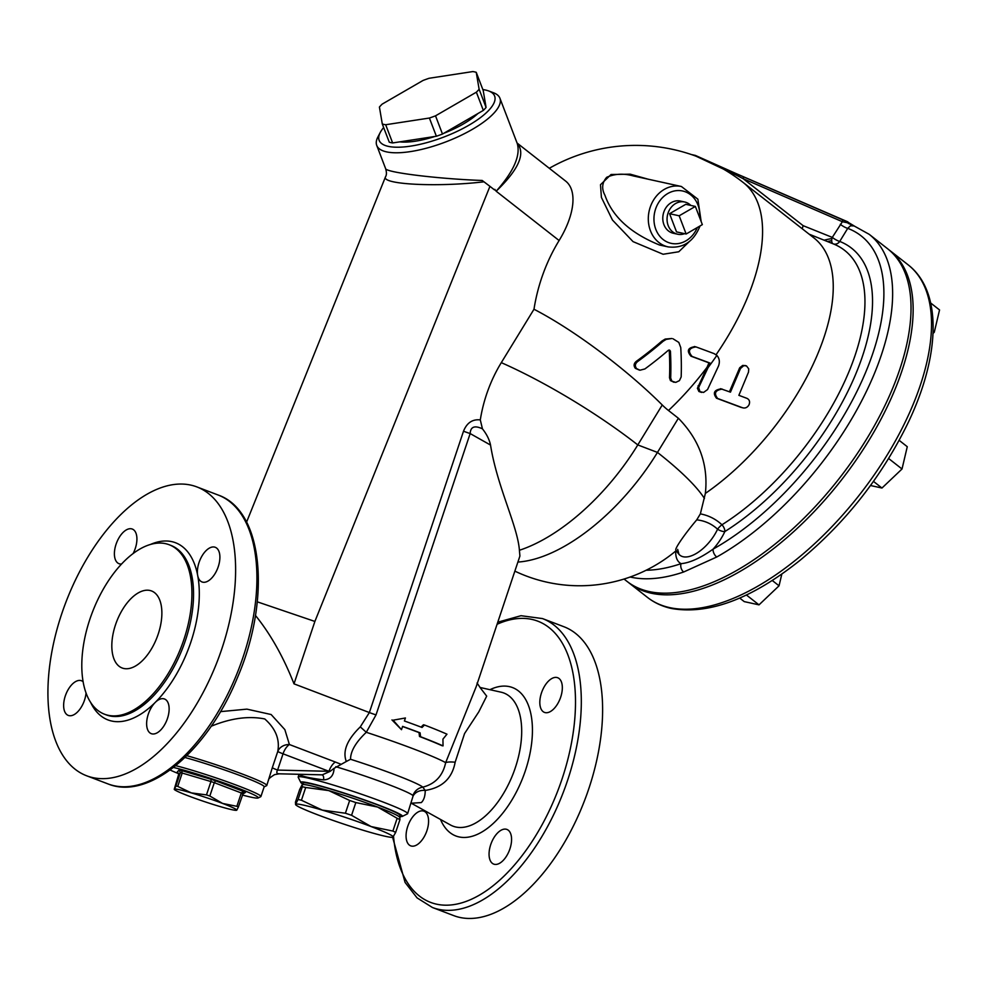 <?xml version="1.0" encoding="UTF-8"?>
<svg xmlns="http://www.w3.org/2000/svg" width="989" height="989" viewBox="0 0 989 989"><rect width="100%" height="100%" fill="white"/><g stroke="black" fill="none" stroke-linecap="round" stroke-linejoin="round"><path stroke-width="1.48" d="M695.366 206.429L702.338 224.627L686.143 234.01L679.171 215.8L695.366 206.429L685.773 204.315L669.565 213.698L679.171 215.8M669.565 213.698L676.538 231.896L686.143 234.01M684.611 233.676A16.492 13.982 -77.6 0 1 677.613 234.208A16.492 13.982 -77.6 0 1 668.045 213.117A16.492 13.982 -77.6 0 1 684.697 202.003A16.492 13.982 -77.6 0 1 690.817 205.428M677.613 234.208L673.348 233.268A16.492 13.982 -77.6 0 1 663.78 212.178A16.492 13.982 -77.6 0 1 680.432 201.064L684.697 202.003M696.021 346.929C688.9 347.93 687.59 351.107 692.09 356.448A174.237 11.547 18.5 0 1 710.065 363.099A176.203 92.645 110.9 0 1 708.099 367.562L698.642 387.564L699.977 391.681L703.575 392.435L707.543 389.567L718.471 366.103C720.017 361.937 719.485 358.364 716.852 355.41L714.107 353.629A175.56 11.633 -161.5 0 0 696.021 346.929L694.34 346.521M701.584 392.435L698.889 391.483L697.418 388.281L707.024 367.327A174.138 91.569 -69.1 0 0 708.977 362.864A172.148 11.411 -161.5 0 0 690.99 356.213C686.49 350.86 687.8 347.683 694.921 346.694M710.065 363.099L708.977 362.864M722.267 389.097C715.232 390.148 713.687 393.263 717.618 398.468L742.603 407.789C745.372 408.482 747.536 407.443 749.081 404.674C750.132 401.707 749.439 399.618 746.992 398.369L738.87 395.328L748.512 372.124L748.735 368.86L746.485 365.905L743.79 365.658L740.526 368.427L730.451 392.163L720.598 388.689M741.503 407.555L716.506 398.221C712.575 393.016 714.12 389.901 721.166 388.85M729.425 391.78L739.723 367.735L742.714 365.423L745.644 365.609M639.389 370.096L635.371 368.353C633.442 365.769 633.776 363.42 636.36 361.306A168.167 74.521 -39.9 0 0 661.925 341.044L665.201 339.066L671.84 338.498L666.166 339.388L663.087 341.304A170.306 75.461 140.1 0 1 637.608 361.578C635.037 363.705 634.703 366.054 636.619 368.637L640.019 370.207L644.89 368.946A172.741 76.549 -39.9 0 0 668.243 350.378L669.553 350.081L670.418 351.144A165.843 83.15 80.4 0 1 670.678 378.021L671.865 381.136L675.734 382.397L679.431 380.641L681.174 376.933A169.206 84.844 -99.6 0 0 680.741 347.535L678.813 342.404L672.965 338.757M674.053 382.298L670.443 380.58L669.516 377.761A163.655 82.05 -99.6 0 0 669.281 350.897L668.861 350.069M707.024 367.327A174.361 85.561 128.1 0 1 668.49 410.497A88.095 74.707 -77.6 0 1 662.259 404.983C627.211 369.985 574.98 330.45 533.986 309.248A161.405 136.878 -77.6 0 1 559.106 240.525A65.954 32.365 -51.9 0 0 565.646 181.098L517.099 143.059M809.126 234.158L833.183 243.838A183.497 90.048 128.1 0 1 833.48 243.962A183.497 90.048 128.1 0 1 850.441 368.019A183.497 90.048 128.1 0 1 721.958 524.776A6.181 3.177 -122.2 0 1 724.863 531.55A6.181 2.337 -155.2 0 1 717.581 529.189A30.486 14.959 128.1 0 1 697.727 552.579A30.486 14.959 128.1 0 1 678.973 554.285A30.919 30.919 0 0 1 675.833 549.958A29.027 2.769 -51.2 0 1 696.738 519.855C704.737 520.709 711.684 523.824 717.581 529.189A6.181 1.706 133.9 0 1 721.958 524.776C715.851 519.089 708.656 515.454 700.36 513.872L705.367 493.4C708.458 464.818 699.458 439.771 678.38 418.248L668.49 410.497M705.367 493.4A174.361 85.561 -51.9 0 0 817.124 355.397A174.361 85.561 -51.9 0 0 813.885 237.892L743.209 182.508A174.361 85.561 128.1 0 1 716.085 354.73M443.047 745.891L442.936 739.129L446.966 734.184A84.51 5.6 -161.5 0 0 424.491 725.024L422.031 727.471A84.51 5.6 -161.5 0 0 404.414 720.981L405.416 717.977L393.115 720.19L401.497 729.684L402.597 726.383A84.51 5.6 18.5 0 1 420.078 732.824L420.572 736.731A84.51 5.6 18.5 0 1 443.047 745.891L441.873 745.632A82.446 5.464 -161.5 0 0 419.509 736.496L419.015 732.589A82.446 5.464 -161.5 0 0 402.56 726.519M405.416 717.977L393.115 720.19M401.497 729.684L391.965 719.93M424.491 725.024L423.416 724.789L421.091 727.113M420.078 732.824L419.015 732.589M420.572 736.731L419.509 736.496M739.685 598.048L744.223 601.609L759.008 604.86L779.048 585.809L781.829 574.065M746.398 594.982L759.008 604.86M772.248 580.481L779.048 585.809M870.493 485.512L881.965 488.034L902.017 468.996L907.272 446.707L899.162 440.34M873.472 481.383L881.965 488.034M888.641 458.513L902.017 468.996M933.035 333.429L934.284 332.242L939.55 309.94L930.661 302.98M933.121 331.315L934.284 332.242M628.015 582.138A211.275 103.672 -51.9 0 0 629.066 582.978A211.275 103.672 -51.9 0 0 651.294 593.227A211.275 103.672 -51.9 0 0 855.497 460.961A211.275 103.672 -51.9 0 0 889.667 250.378A211.275 103.672 -51.9 0 0 888.592 249.549M831.7 240.624A211.275 103.672 -51.9 0 0 827.484 241.551M549.303 168.291A174.361 174.361 0 0 1 694.451 155.607A167.648 82.272 -51.9 0 1 696.429 156.373L736.088 175.041A2.065 1.174 -66.1 0 0 735.618 173.372L731.39 171.48A2.065 1.249 114.2 0 0 731.267 171.443L695.329 155.409L691.398 154.544M854.929 226.407L848.142 223.279L847.796 221.87L842.035 219.546A2.065 1.076 113.4 0 1 842.134 219.583A2.065 1.076 113.4 0 1 842.381 221.709L848.228 222.921L847.796 221.87M735.729 173.434L742.826 176.537A2.065 1.076 113.4 0 1 742.937 176.574A2.065 1.076 113.4 0 1 743.184 178.7L842.381 221.709L832.293 237.397L803.13 225.665L743.184 178.7L736.088 175.041M853.297 225.455L848.278 222.451M833.282 243.875A6.181 5.328 111.6 0 0 839.735 241.427L847.734 228.348A6.181 1.236 31.5 0 1 840.291 224.318M833.121 243.813A6.181 3.239 111.9 0 1 832.293 237.397A6.181 1.236 31.5 0 0 839.735 241.427A189.492 92.991 -51.9 0 1 857.648 369.404A189.492 92.991 -51.9 0 1 724.863 531.55A36.581 17.95 -51.9 0 1 713.118 549.118C700.595 558.006 689.889 562.865 681.038 563.668A6.181 4.315 71.3 0 0 683.659 572.001L716.716 557.017A6.181 3.486 60.7 0 1 713.118 549.118A205.094 100.643 128.1 0 0 865.437 372.841A205.094 100.643 128.1 0 0 847.734 228.348L850.478 225.789L854.137 225.925L847.833 222.129M696.429 156.373A173.631 147.237 -77.6 0 1 701.893 158.463A174.361 174.361 0 0 1 743.209 182.508M647.993 179.157L630.216 174.175L611.041 174.509L600.496 184.72L601.411 197.417L612.463 220.053L633.047 241.625L663.112 254.26L678.788 251.762L689.11 241.761M802.227 228.756L803.13 225.665M696.738 519.855L700.36 513.872M678.973 554.285L677.675 549.389M633.244 175.918L681.396 186.501A30.919 26.221 102.4 0 0 650.873 205.428A30.919 26.221 102.4 0 0 668.119 246.891L659.49 245C630.599 233.28 612.438 216.727 604.971 195.34C601.436 188.726 602.017 182.705 606.702 177.291C614.812 173.718 623.651 173.26 633.22 175.906L633.232 175.918M257.288 601.831L314.885 621.438L294.005 683.844L369.367 712.55L360.293 726.878C347.065 739.747 342.404 751.281 346.311 761.493L350.539 759.268A64.458 4.277 -161.5 0 1 422.798 787.145A12.363 12.189 -48.5 0 0 412.969 795.527L412.957 796.405A12.363 9.779 -171.1 0 1 425.233 790.434L422.798 787.145C435.209 783.956 442.837 775.784 445.668 762.643L476.204 686.675L519.905 556.053L519.41 550.267C517.618 525.913 497.22 486.984 490.532 445.062C489.419 439.66 486.724 434.258 482.447 428.843L480.295 419.905A135.246 114.687 -77.6 0 1 501.299 362.642A150.464 30.103 31.5 0 1 637.794 444.926L657.462 452.418A150.464 73.841 -51.9 0 1 517.902 562.061M662.259 404.983L637.794 444.926A150.464 73.841 128.1 0 1 519.41 550.267M360.293 726.878L366.289 732.293L376.018 714.911L470.158 433.565L490.532 445.062M501.299 362.642L533.986 309.248M480.295 419.905C472.482 419.039 466.882 422.81 463.507 431.204A12.363 0.816 18.5 0 0 470.158 433.565C470.541 426.741 474.633 425.171 482.447 428.843M314.885 621.438L489.938 186.34L494.512 189.913A65.954 32.365 -51.9 0 0 494.834 189.369L496.169 191.223C518.854 169.342 525.827 153.295 517.099 143.084M382.298 123.996L389.27 142.206A57.708 18.754 -21 0 0 392.633 142.948L436.372 136.247A57.708 18.754 -21 0 0 442.479 134.047L483.337 110.397A57.708 18.754 -21 0 0 486.081 107.455L483.213 90.506L476.241 72.308L479.121 89.257A57.708 18.754 159 0 1 476.364 92.187L435.519 115.837A57.708 18.754 159 0 1 429.399 118.037L385.673 124.738A57.708 18.754 159 0 1 382.298 123.996L379.417 107.047A57.708 18.754 159 0 1 382.174 104.117L423.02 80.468A57.708 18.754 159 0 1 429.139 78.267L472.866 71.567A57.708 18.754 159 0 1 476.241 72.308M392.633 142.948L385.673 124.738M486.081 107.455L479.121 89.257M483.337 110.397L476.364 92.187M442.479 134.047L435.519 115.837M436.372 136.247L429.399 118.037M477.91 113.537A51.02 16.578 159 0 1 443.74 133.317M434.876 136.47A51.02 16.578 159 0 1 399.729 141.86M301.435 800.237L322.278 810.115A51.527 3.412 -161.5 0 0 295.612 804.255L298.06 799.495A57.708 3.82 18.5 0 1 301.435 800.237L305.7 787.491A57.708 3.82 -161.5 0 0 302.325 786.75L302.139 784.747L299.679 789.506L295.414 802.252L295.612 804.255A51.527 3.412 -161.5 0 0 295.748 804.823A51.527 3.412 -161.5 0 0 317.741 814.837A51.527 3.412 -161.5 0 0 366.56 831.279A51.527 3.412 -161.5 0 0 392.831 837.312A51.527 3.412 -161.5 0 0 393.226 837.139A51.527 3.412 -161.5 0 0 371.085 826.557A51.527 3.412 -161.5 0 0 322.278 810.115L345.396 813.23A57.708 3.82 18.5 0 1 351.565 815.307L371.085 826.557L392.88 831.057A57.708 3.82 18.5 0 1 395.674 832.392L392.831 837.312M399.754 817.631L399.939 819.646A57.708 3.82 -161.5 0 0 397.145 818.299L377.613 807.061L355.83 802.561A57.708 3.82 -161.5 0 0 349.661 800.484L328.805 790.607A51.527 3.412 18.5 0 0 302.523 784.574L302.139 784.747M400.038 817.544L399.605 817.062A51.527 3.412 18.5 0 0 377.613 807.061A51.527 3.412 18.5 0 0 328.805 790.607L305.7 787.491M302.325 786.75L298.06 799.495M349.661 800.484L345.396 813.23M355.83 802.561L351.565 815.307M397.145 818.299L392.88 831.057M399.939 819.646L395.674 832.392M302.721 784.549L303.215 783.053A51.02 3.375 18.5 0 1 311.041 783.795A51.02 3.375 18.5 0 1 365.881 800.596A51.02 3.375 18.5 0 1 399.976 815.431L399.469 816.926M238.374 807.049L236.754 810.201A32.983 2.188 -161.5 0 0 222.587 803.427L236.853 806.319A37.1 2.46 18.5 0 1 238.374 807.049L243.306 792.918M177.612 771.989L178.638 774.449L174.287 789.148A32.983 2.188 -161.5 0 0 174.373 789.519A32.983 2.188 -161.5 0 0 188.454 795.922A32.983 2.188 -161.5 0 0 219.682 806.443A32.983 2.188 -161.5 0 0 236.507 810.3M174.373 789.519L175.894 785.995A37.1 2.46 18.5 0 1 177.736 786.403L191.347 792.906A32.983 2.188 -161.5 0 0 174.287 789.148M191.347 792.906L206.478 794.896A37.1 2.46 18.5 0 1 209.829 796.021L222.587 803.427A32.983 2.188 -161.5 0 0 191.347 792.906M178.638 774.449L180.369 772.644A37.1 2.46 18.5 0 1 182.199 773.052L177.736 786.403M206.478 794.896L210.941 781.545A37.1 2.46 18.5 0 1 214.304 782.67L215.627 780.816A39.164 2.596 -161.5 0 0 211.127 779.295L210.941 781.545L182.199 773.052L181.543 770.555A39.164 2.596 -161.5 0 0 179.096 770.011L180.369 772.644L175.894 785.995M236.853 806.319L241.316 792.968A37.1 2.46 18.5 0 1 242.837 793.697L245.47 792.374A39.164 2.596 -161.5 0 0 243.43 791.398L241.316 792.968L214.304 782.67L209.829 796.021M242.688 794.13L245.47 792.374M173.495 767.464A49.475 3.276 18.5 0 1 227.903 784.376A49.475 3.276 18.5 0 1 258.129 797.987A49.475 3.276 18.5 0 1 242.392 795.032M178.737 773.732A49.475 3.276 18.5 0 1 170.108 770.011M258.129 797.987L260.737 796.701A51.527 3.412 -161.5 0 0 260.911 796.516A51.527 3.412 -161.5 0 0 230.078 782.831A51.527 3.412 -161.5 0 0 175.745 765.671M184.98 757.5A51.527 3.412 18.5 0 1 237.088 774.449A51.527 3.412 18.5 0 1 264.174 786.762L260.911 796.516M190.716 485.08A154.593 81.283 110.9 0 1 196.799 486.885A154.593 81.283 110.9 0 1 217.728 660.293A154.593 81.283 110.9 0 1 86.735 775.821A154.593 81.283 110.9 0 1 63.716 608.074A154.593 81.283 110.9 0 1 190.716 485.08M90.494 702.128A94.82 49.858 -69.1 0 0 155.236 702.425A18.556 9.754 -69.1 0 0 146.842 720.425A18.556 9.754 -69.1 0 0 151.28 733.665A18.556 9.754 -69.1 0 0 166.993 719.794A18.556 9.754 -69.1 0 0 164.483 698.988A18.556 9.754 -69.1 0 0 155.236 702.425A94.82 49.858 -69.1 0 0 197.701 575.549A18.556 9.754 -69.1 0 0 202.04 581.965A18.556 9.754 -69.1 0 0 217.753 568.094A18.556 9.754 -69.1 0 0 215.243 547.288A18.556 9.754 -69.1 0 0 202.374 555.361A18.556 9.754 -69.1 0 0 197.701 575.549A94.82 49.858 -69.1 0 0 150.563 544.407M133.144 553.494A18.556 9.754 -69.1 0 0 132.254 529.041A18.556 9.754 -69.1 0 0 116.541 542.912A18.556 9.754 -69.1 0 0 119.051 563.718A18.556 9.754 -69.1 0 0 121.511 564.039M83.15 681.767A18.556 9.754 -69.1 0 0 81.494 680.753A18.556 9.754 -69.1 0 0 65.781 694.612A18.556 9.754 -69.1 0 0 68.29 715.418A18.556 9.754 -69.1 0 0 86.055 692.906M165.571 543.666A90.691 47.682 -69.1 0 0 91.062 615.826A90.691 47.682 -69.1 0 0 104.562 714.231A90.691 47.682 -69.1 0 0 181.42 646.46A90.691 47.682 -69.1 0 0 169.131 544.729A90.691 47.682 -69.1 0 0 165.571 543.666M149.908 590.47A41.229 21.671 110.9 0 1 151.527 590.952A41.229 21.671 110.9 0 1 157.103 637.2A41.229 21.671 110.9 0 1 122.179 668.008A41.229 21.671 110.9 0 1 116.034 623.268A41.229 21.671 110.9 0 1 149.908 590.47M392.645 837.337L405.082 882.435L417.074 897.901L432.44 907.506L453.741 915.616A154.593 81.283 -69.1 0 0 459.836 917.433A154.593 81.283 -69.1 0 0 586.823 794.439A154.593 81.283 -69.1 0 0 563.804 626.692L542.504 618.582L521.005 615.702L497.788 622.18M494.438 864.324A18.556 9.754 110.9 0 1 493.709 864.102A18.556 9.754 110.9 0 1 489.271 850.874A18.556 9.754 110.9 0 1 497.677 832.862A18.556 9.754 110.9 0 1 506.912 829.437A18.556 9.754 110.9 0 1 509.681 849.563A18.556 9.754 110.9 0 1 494.438 864.324M560.676 697.171A18.556 9.754 110.9 0 1 544.469 712.401A18.556 9.754 110.9 0 1 540.13 705.985A18.556 9.754 110.9 0 1 544.803 685.797A18.556 9.754 110.9 0 1 557.672 677.725A18.556 9.754 110.9 0 1 560.676 697.171M407.728 826.408A18.556 9.754 110.9 0 1 423.935 811.19A18.556 9.754 110.9 0 1 428.274 817.606A18.556 9.754 110.9 0 1 423.589 837.782A18.556 9.754 110.9 0 1 410.719 845.855A18.556 9.754 110.9 0 1 407.728 826.408M350.539 759.268C350.551 751.232 355.805 742.232 366.289 732.293A82.446 5.464 -161.5 0 1 445.668 762.643A16.492 4.104 -168.1 0 1 455.15 762.222L464.57 733.541L478.787 711.857L486.687 696.145L480.011 687.454M411.696 803.204L421.314 802.574C423.898 800.126 425.196 796.071 425.233 790.434C442.207 787.751 452.171 778.355 455.15 762.222M412.957 796.405L407.629 813.65A57.708 3.82 -161.5 0 0 369.058 796.874A57.708 3.82 -161.5 0 0 307.023 777.861A57.708 3.82 -161.5 0 0 298.171 777.033A57.708 3.82 -161.5 0 0 298.208 777.305L300.817 782.497A53.591 3.548 18.5 0 1 309.001 783.016A53.591 3.548 18.5 0 1 368.205 801.238A53.591 3.548 18.5 0 1 402.226 816.432A53.591 3.548 18.5 0 1 399.63 816.457M402.226 816.432L407.431 813.86A57.708 3.82 -161.5 0 0 407.629 813.65M346.311 761.493L334.097 768.317C333.689 775.772 330.153 779.629 323.502 779.876A4.117 2.287 97.7 0 0 322.018 774.844M299.494 774.313L299.605 774.622C301.83 776.365 309.804 778.108 323.502 779.876M330.029 771.432L322.229 774.857L279.553 773.818C276.759 773.831 276.104 772.582 277.6 770.085L283.039 753.816L328.966 771.309L330.029 771.432L334.097 768.317M340.525 764.077L335.333 762.024A12.363 6.503 110.9 0 0 328.966 771.309L277.6 770.085A12.363 0.816 18.5 0 1 272.321 767.687L266.783 785.476A53.591 3.548 -161.5 0 0 239.944 773.151A53.591 3.548 -161.5 0 0 186.834 755.695M211.226 726.173L212.239 725.827C231.401 718.113 248.907 715.813 264.768 718.954C275.647 728.609 279.986 739.426 277.773 751.417A12.363 0.816 18.5 0 0 283.039 753.816A12.363 6.503 110.9 0 1 289.406 744.532A12.363 10.669 6.2 0 0 277.773 751.417L272.321 767.687M264.137 786.873L266.597 785.662A53.591 3.548 -161.5 0 0 266.783 785.476M212.239 725.827L212.091 724.912M335.333 762.024L289.406 744.532L284.844 729.61L271.134 714.528L246.904 709.138L220.473 711.635M294.005 683.844C283.423 656.968 270.578 634.159 255.446 615.43M302.869 784.092A53.591 3.548 18.5 0 1 300.817 782.497M380.233 132.501L377.847 137.088A65.954 21.437 -21 0 0 376.735 145.408A65.954 21.437 -21 0 0 445.99 141.835A65.954 21.437 -21 0 0 499.927 98.232A65.954 21.437 -21 0 0 493.548 92.793L488.702 90.963A61.837 20.089 159 0 1 444.123 136.939A61.837 20.089 159 0 1 380.233 132.501A61.837 20.089 159 0 1 383.658 127.556M482.855 89.579A61.837 20.089 159 0 1 485.537 90.048A61.837 20.089 159 0 1 488.702 90.963M499.927 98.232L517.259 143.504C520.721 155.57 513.687 171.48 496.169 191.223L494.834 189.369M385.611 168.6C386.699 172.185 386.687 174.905 385.549 176.734C380.666 184.461 437.212 187.366 483.955 181.803L482.175 180.468C438.176 178.91 385.623 172.445 385.611 168.6L376.735 145.408M489.938 186.34L483.955 181.803M716.716 557.017A211.275 103.672 -51.9 0 0 867.65 388.813A211.275 103.672 -51.9 0 0 869.17 234.306L887.553 248.709A211.275 103.672 128.1 0 1 853.371 459.304A211.275 103.672 128.1 0 1 649.167 591.558A211.275 103.672 128.1 0 1 626.939 581.322L624.034 579.047M824.121 240.191A211.275 103.672 128.1 0 1 831.959 238.51M716.852 355.41A176.425 86.575 128.1 0 1 708.099 367.562M699.186 386.031L698.073 385.784M692.09 356.448L690.99 356.213M717.618 398.468L716.506 398.221M740.279 369.008L739.203 368.773M636.619 368.637L635.371 368.353M637.608 361.578L636.36 361.306M670.418 351.144L669.281 350.897M663.087 341.304L661.925 341.044M670.678 378.021L669.516 377.761M669.664 607.617A211.275 103.672 128.1 0 1 647.436 597.381C654.384 602.796 662.407 606.504 671.506 608.495C708.853 614.96 751.677 598.914 799.965 560.38C846.238 522.019 882.46 475.783 908.631 421.673C940.539 354.557 942.22 291.125 908.05 264.768A211.275 103.672 128.1 0 1 873.868 475.363A211.275 103.672 128.1 0 1 669.664 607.617M847.894 221.895L735.618 173.372A2.065 1.174 -66.1 0 0 735.507 173.322L731.514 171.554M842.035 219.546L743.036 176.623M695.415 155.434L731.39 171.48A2.065 1.249 114.2 0 1 731.959 172.877A6.181 3.029 -51.9 0 0 731.687 174.225M675.784 550.997A36.581 17.95 -51.9 0 0 681.038 563.668A205.094 100.643 128.1 0 1 646.138 570.245M630.141 577.02A211.275 103.672 -51.9 0 0 630.797 577.156A211.275 103.672 -51.9 0 0 683.659 572.001M697.332 227.532A26.79 22.722 -77.6 0 1 659.403 235.765A26.79 22.722 -77.6 0 1 669.986 192.398A26.79 22.722 -77.6 0 1 699.718 217.778M678.38 418.248L657.462 452.418A150.464 30.103 -148.5 0 1 704.428 498.481M496.169 191.223L559.106 240.525M463.507 431.204L369.367 712.55A12.363 0.816 -161.5 0 0 376.018 714.911M179.096 770.011L177.315 771.865A39.164 2.596 -161.5 0 0 177.872 772.137M243.43 791.398L215.627 780.816M211.127 779.295L181.543 770.555M169.131 544.729L170.776 545.359A90.691 47.682 110.9 0 1 183.027 647.152A90.691 47.682 110.9 0 1 106.132 714.837M108.036 783.931C148.956 800.781 207.443 750.738 237.051 678.565C271.134 600.41 263.89 510.67 218.099 495.007A154.593 81.283 110.9 0 1 239.029 668.403A154.593 81.283 110.9 0 1 108.036 783.931L86.735 775.821M497.071 624.282A150.464 79.12 110.9 0 1 575.363 709.274A150.464 79.12 110.9 0 1 487.206 890.149A150.464 79.12 110.9 0 1 393.56 836.694M432.44 907.506A154.593 81.283 -69.1 0 0 438.535 909.324A154.593 81.283 -69.1 0 0 565.523 786.329A154.593 81.283 -69.1 0 0 542.504 618.582M440.513 819.448A79.441 41.773 -69.1 0 0 516.307 792.14A79.441 41.773 -69.1 0 0 509.347 686.626A79.441 41.773 -69.1 0 0 489.938 689.692M335.79 766.698A57.708 3.82 18.5 0 1 412.969 795.527M279.553 773.818L321.672 774.82M501.003 692.176A71.257 37.471 110.9 0 1 501.089 692.189A71.257 37.471 110.9 0 1 513.427 772.99A71.257 37.471 110.9 0 1 450.452 824.974M629.066 582.978L647.436 597.381M889.667 250.378L908.05 264.768M810.832 234.85L833.48 243.962M853.692 225.715L869.17 234.306M668.119 246.891C683.016 248.672 693.623 241.749 699.965 226.122L700.002 225.987M701.164 221.548L697.863 199.172L681.396 186.501M514.861 571.135A150.464 150.464 0 0 0 676.241 550.613M104.562 714.231L106.206 714.862M218.099 495.007L196.799 486.885M477.057 683.016L480.11 687.503M410.682 803.773L412.166 803.117M299.086 774.3L298.171 777.033M411.424 803.303L450.502 824.999M479.986 687.454L501.089 692.189M279.17 773.831L274.621 774.61C270.046 777.478 268.031 779.283 268.6 780.049M246.57 522.143L385.549 176.734"/></g></svg>
